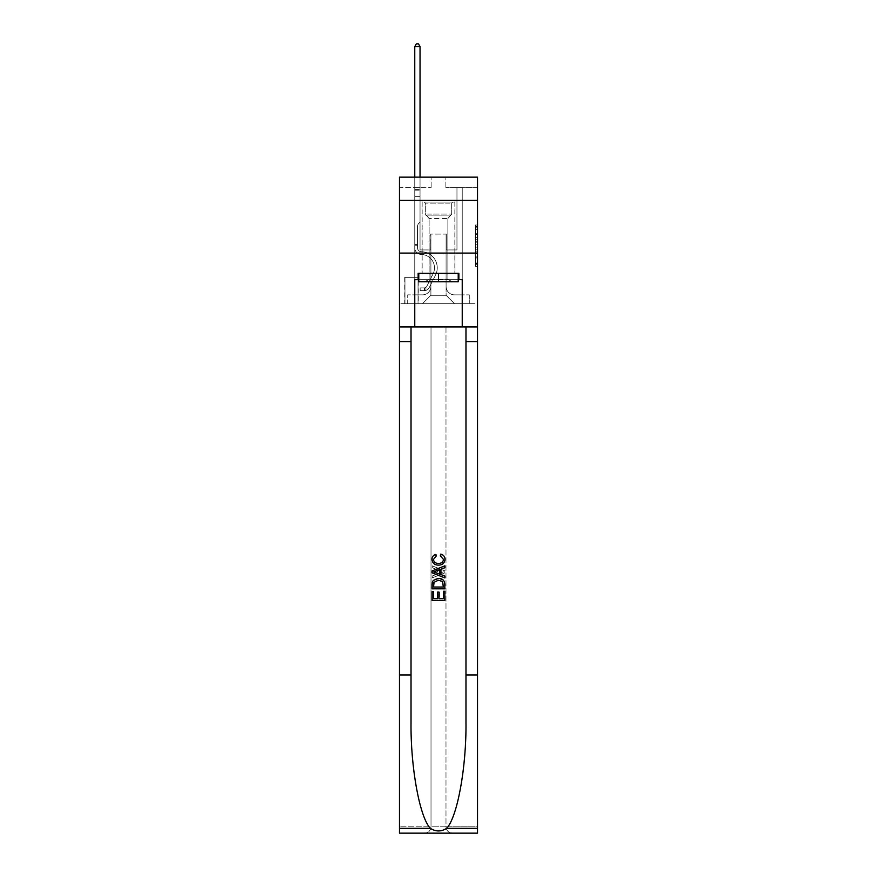 <?xml version="1.0" encoding="UTF-8"?>
<svg xmlns="http://www.w3.org/2000/svg" width="877" height="877" viewBox="0 0 877 877"><rect width="100%" height="100%" fill="white"/><g stroke="black" fill="none" stroke-linecap="round" stroke-linejoin="round"><path stroke-width="0.66" stroke-dasharray="4.38 3.29" d="M475.411 237.634L475.411 244.255L477.526 244.255L477.526 264.339L477.526 227.077L477.526 244.255L475.411 244.255L475.411 226.452L475.411 266.411L475.411 225.005L475.411 263.517L477.526 263.517L475.411 263.517L477.526 263.517L475.411 263.517L475.411 256.895L475.411 266.411L477.526 266.411L477.526 225.005L477.526 263.407L477.526 247.161L475.411 247.161L477.526 247.161L477.526 256.895L477.526 227.899L475.411 227.899L477.526 227.899L477.526 266.411L477.526 227.077L477.526 266.411L475.411 266.411L475.411 225.005L477.526 225.005L477.526 227.077L477.526 225.005L477.526 227.077L477.526 225.005L477.526 226.452L477.526 225.005L475.411 225.005L475.411 227.899L477.526 227.899L475.411 227.899L475.411 237.634L477.526 237.634M454.955 200.362L454.955 253.091L422.045 253.091L454.955 253.091L422.045 253.091L454.955 253.091L454.955 273.339L422.045 273.339L454.955 273.339L422.045 273.339L454.955 273.339L454.955 253.091L422.045 253.091L422.045 273.339L422.045 253.091L454.955 253.091L422.045 253.091L454.955 253.091L454.955 200.362L422.045 200.362L422.045 253.091L422.045 200.362L454.955 200.362M418.252 277.351L404.746 277.351L418.252 277.351L418.252 303.716L404.746 303.716L418.252 303.716M404.746 277.351L404.746 303.716M477.526 241.778L477.526 239.706L477.526 241.778L475.411 241.778L475.411 233.446L475.411 257.981L475.411 251.82L477.526 251.82L475.411 251.82L475.411 266.411L477.526 266.411L475.411 266.411L477.526 266.411L475.411 266.411L475.411 225.005L477.526 225.005L475.411 225.005L477.526 225.005L475.411 225.005L475.411 241.778L477.526 241.778M477.526 674.95L465.972 674.95L465.972 326.913L477.526 326.913L477.526 253.091L477.526 303.716L399.473 303.716L477.526 303.716L477.526 177.154L445.878 177.154L477.526 177.154L477.526 187.7L477.526 177.154L399.473 177.154L431.122 177.154L399.473 177.154L399.473 187.7L431.122 187.7L399.473 187.7L399.473 177.154L399.473 200.362L477.526 200.362L399.473 200.362L399.473 253.091L477.526 253.091L399.473 253.091L399.473 303.716L399.473 253.091L477.526 253.091L399.473 253.091L399.473 833.15L477.526 833.15L399.473 833.15L399.473 826.825L477.526 826.825L477.526 253.091L399.473 253.091L477.526 253.091L399.473 253.091L399.473 326.913L399.473 253.091M414.766 187.7L414.766 294.858L422.473 294.858A8.441 8.441 0 0 0 430.903 286.417L430.903 234.104L430.903 295.275L430.903 234.104L430.903 295.275L430.903 234.104L446.097 234.104L446.097 286.417A8.441 8.441 0 0 0 454.527 294.858L462.234 294.858L462.234 187.7L462.234 294.858L462.234 187.7L462.234 294.858L462.234 187.7L462.234 294.858L462.234 187.7L462.234 294.858L462.234 187.7L462.234 294.858L462.234 187.7L462.234 294.858L462.234 187.7L462.234 294.858L462.234 187.7L462.234 294.858L462.234 187.7L462.234 294.858L469.294 294.858L454.527 294.858L462.234 294.858L454.527 294.858L462.234 294.858L454.527 294.858L462.234 294.858L454.527 294.858L462.234 294.858L454.527 294.858L462.234 294.858L454.527 294.858L462.234 294.858L454.527 294.858L462.234 294.858L454.527 294.858L462.234 294.858L462.234 187.7L456.961 187.7L462.234 187.7L456.961 187.7L462.234 187.7L456.961 187.7L462.234 187.7L456.961 187.7L462.234 187.7L456.961 187.7L462.234 187.7L456.961 187.7L462.234 187.7L456.961 187.7L462.234 187.7L456.961 187.7L462.234 187.7L456.961 187.7L462.234 187.7L456.961 187.7L462.234 187.7L462.234 294.858L454.527 294.858A8.441 8.441 0 0 1 446.097 286.417A8.441 8.441 0 0 0 454.527 294.858A8.441 8.441 0 0 1 446.097 286.417A8.441 8.441 0 0 0 454.527 294.858A8.441 8.441 0 0 1 446.097 286.417A8.441 8.441 0 0 0 454.527 294.858A8.441 8.441 0 0 1 446.097 286.417A8.441 8.441 0 0 0 454.527 294.858A8.441 8.441 0 0 1 446.097 286.417A8.441 8.441 0 0 0 454.527 294.858A8.441 8.441 0 0 1 446.097 286.417A8.441 8.441 0 0 0 454.527 294.858A8.441 8.441 0 0 1 446.097 286.417A8.441 8.441 0 0 0 454.527 294.858A8.441 8.441 0 0 1 446.097 286.417A8.441 8.441 0 0 0 454.527 294.858A8.441 8.441 0 0 1 446.097 286.417L446.097 234.104L446.097 295.275L430.903 295.275L446.097 295.275L454.527 303.716L469.294 303.716L422.473 303.716L454.527 303.716L446.097 295.275L454.527 303.716L446.097 295.275L446.097 234.104L446.097 295.275L446.097 234.104L430.695 234.104L430.695 249.934L420.039 249.934L420.039 187.7L414.766 187.7L414.766 294.858L422.473 294.858A8.441 8.441 0 0 0 430.903 286.417L430.903 234.104L430.695 249.934L420.039 249.934L420.039 187.7L414.766 187.7L414.766 294.858L422.473 294.858L407.706 294.858L422.473 294.858L414.766 294.858L414.766 187.7L414.766 294.858L414.766 187.7L414.766 294.858L414.766 187.7L414.766 294.858L414.766 187.7L414.766 294.858L414.766 187.7L414.766 294.858L414.766 187.7L414.766 294.858L414.766 187.7L414.766 294.858L414.766 187.7L420.039 187.7L414.766 187.7L420.039 187.7L414.766 187.7L420.039 187.7L414.766 187.7L420.039 187.7L414.766 187.7L420.039 187.7L414.766 187.7L420.039 187.7L414.766 187.7L420.039 187.7L414.766 187.7L420.039 187.7L414.766 187.7L420.039 187.7L414.766 187.7L414.766 294.858L414.766 187.7M430.903 286.417L430.903 234.104L430.695 249.934L420.039 249.934L420.039 187.7L420.039 249.934L420.039 187.7L420.039 249.934L420.039 187.7L420.039 249.934L420.039 187.7L420.039 249.934L420.039 187.7L420.039 249.934L420.039 187.7L420.039 249.934L420.039 187.7L420.039 249.934L420.039 187.7L420.039 249.934L420.039 187.7L420.039 249.934L430.695 249.934L420.039 249.934L430.695 249.934L420.039 249.934L430.695 249.934L420.039 249.934L430.695 249.934L420.039 249.934L430.695 249.934L420.039 249.934L430.695 249.934L420.039 249.934L430.695 249.934L420.039 249.934L430.695 249.934L420.039 249.934L430.695 249.934L430.903 234.104L430.903 286.417A8.441 8.441 0 0 1 422.473 294.858A8.441 8.441 0 0 0 430.903 286.417A8.441 8.441 0 0 1 422.473 294.858A8.441 8.441 0 0 0 430.903 286.417A8.441 8.441 0 0 1 422.473 294.858A8.441 8.441 0 0 0 430.903 286.417A8.441 8.441 0 0 1 422.473 294.858A8.441 8.441 0 0 0 430.903 286.417A8.441 8.441 0 0 1 422.473 294.858A8.441 8.441 0 0 0 430.903 286.417A8.441 8.441 0 0 1 422.473 294.858A8.441 8.441 0 0 0 430.903 286.417A8.441 8.441 0 0 1 422.473 294.858A8.441 8.441 0 0 0 430.903 286.417A8.441 8.441 0 0 1 422.473 294.858A8.441 8.441 0 0 0 430.903 286.417M477.526 187.7L445.878 187.7L477.526 187.7M404.966 303.716L418.044 303.716L404.966 303.716L404.966 277.351L418.044 277.351L418.044 303.716L418.044 277.351L404.966 277.351L404.966 303.716M407.706 303.716L422.473 303.716L430.903 295.275L422.473 303.716L430.903 295.275L422.473 303.716L407.706 303.716L407.706 294.858L407.706 303.716M446.305 234.104L446.305 249.934L446.305 234.104M445.878 187.7L445.878 177.154L445.878 187.7M431.122 187.7L431.122 177.154L431.122 187.7M469.294 294.858L469.294 303.716L469.294 294.858M456.961 187.7L456.961 249.934L446.305 249.934L456.961 249.934L446.305 249.934L456.961 249.934L446.305 249.934L456.961 249.934L446.305 249.934L456.961 249.934L446.305 249.934L456.961 249.934L446.305 249.934L456.961 249.934L446.305 249.934L456.961 249.934L446.305 249.934L456.961 249.934L446.305 249.934L456.961 249.934L446.305 249.934L456.961 249.934L456.961 187.7M477.526 200.362L399.473 200.362M475.411 244.255L477.526 244.255L475.411 244.255M475.411 226.452L475.411 225.005L475.411 226.452L477.526 226.452L475.411 226.452M475.411 257.871L475.411 249.232L475.411 257.871L477.526 257.871L475.411 257.871M475.411 249.232L475.411 247.161L477.526 247.161L475.411 247.161L475.411 249.232L477.526 249.232L475.411 249.232M475.411 233.446L475.411 227.899L475.411 233.446L477.526 233.446L475.411 233.446M475.411 225.005L477.526 225.005L475.411 225.005L475.411 227.077L475.411 225.005L477.526 225.005M475.411 266.411L477.526 266.411L475.411 266.411L475.411 264.339L475.411 266.411M414.766 245.713L414.766 46.591L414.766 196.349L414.766 46.591L420.039 46.591L420.039 189.388L420.039 46.591L414.766 46.591L416.356 43.85L418.461 43.85L416.356 43.85L414.766 46.591L414.766 196.349L414.766 46.591L420.039 46.591L418.461 43.85L420.039 46.591L420.039 196.349L414.766 196.349L414.766 46.591L416.356 43.85L418.461 43.85L416.356 43.85L414.766 46.591L414.766 196.349L414.766 46.591L420.039 46.591L414.766 46.591L416.356 43.85L418.461 43.85L420.039 46.591L418.461 43.85L416.356 43.85L414.766 46.591L414.766 196.349L414.766 46.591L420.039 46.591L420.039 189.388L420.039 46.591L414.766 46.591L416.356 43.85L418.461 43.85L420.039 46.591L418.461 43.85L416.356 43.85L414.766 46.591L414.766 196.349L420.039 196.349L420.039 222.089L418.855 223.273A4.582 4.582 -6.3 0 0 417.518 226.518A4.582 4.582 173.7 0 1 418.855 223.273L420.039 222.089L420.039 189.388L420.039 196.349L414.766 196.349L414.766 247.829A6.643 6.643 -6.3 0 0 421.311 254.473A6.643 6.643 173.7 0 1 414.766 247.829L414.766 196.349L420.039 196.349L420.039 222.089L418.855 223.273A4.582 4.582 0 0 0 417.518 226.518A4.582 4.582 0 0 1 418.855 223.273L420.039 222.089L420.039 46.591L420.039 196.349L414.766 196.349L414.766 247.829A6.643 6.643 0 0 0 421.311 254.473A6.643 6.643 173.7 0 1 414.766 247.829L414.766 196.349L420.039 196.349L420.039 222.089L418.855 223.273A4.582 4.582 0 0 0 417.518 226.518A4.582 4.582 0 0 1 418.855 223.273L420.039 222.089L420.039 46.591L414.766 46.591L420.039 46.591L418.461 43.85L420.039 46.591L420.039 196.349L414.766 196.349L414.766 247.829A6.643 6.643 0 0 0 421.311 254.473A6.643 6.643 173.7 0 1 414.766 247.829L414.766 196.349L420.039 196.349L420.039 222.089L418.855 223.273A4.582 4.582 0 0 0 417.518 226.518A4.582 4.582 0 0 1 418.855 223.273L420.039 222.089L420.039 46.591L414.766 46.591L416.356 43.85L418.461 43.85L416.356 43.85L414.766 46.591L414.766 189.388L414.766 46.591L420.039 46.591L418.461 43.85L420.039 46.591L420.039 196.349L414.766 196.349L414.766 247.829A6.643 6.643 0 0 0 421.311 254.473A13.396 13.396 173.7 0 1 433.063 273.876A13.396 13.396 -6.3 0 0 421.311 254.473A6.643 6.643 0 0 1 414.766 247.829L414.766 196.349L420.039 196.349L420.039 222.089L418.855 223.273A4.582 4.582 0 0 0 417.518 226.518A4.582 4.582 0 0 1 418.855 223.273L420.039 222.089L420.039 46.591L414.766 46.591L416.356 43.85L418.461 43.85L416.356 43.85L414.766 46.591L414.766 190.177L414.766 46.591L420.039 46.591L418.461 43.85L420.039 46.591L420.039 196.349L414.766 196.349L414.766 247.829A6.643 6.643 0 0 0 421.311 254.473A6.643 6.643 0 0 1 414.766 247.829L414.766 196.349L420.039 196.349L420.039 222.089L418.855 223.273A4.582 4.582 0 0 0 417.518 226.518A4.582 4.582 0 0 1 418.855 223.273L420.039 222.089L420.039 46.591L414.766 46.591L416.356 43.85L418.461 43.85L416.356 43.85L414.766 46.591L414.766 247.829A6.643 6.643 0 0 0 421.311 254.473A6.643 6.643 0 0 1 414.766 247.829L414.766 196.349L420.039 196.349L420.039 222.089L418.855 223.273A4.582 4.582 0 0 0 417.518 226.518A4.582 4.582 0 0 1 418.855 223.273L420.039 222.089L420.039 196.349L414.766 196.349L414.766 247.829A6.643 6.643 0 0 0 421.311 254.473A13.396 13.396 0 0 1 433.063 273.876A13.396 13.396 -6.3 0 0 421.311 254.473A6.643 6.643 0 0 1 414.766 247.829L414.766 196.349L420.039 196.349L420.039 190.177L420.039 222.089L418.855 223.273A4.582 4.582 0 0 0 417.518 226.518A4.582 4.582 0 0 1 418.855 223.273L420.039 222.089L420.039 196.349L414.766 196.349L414.766 247.829A6.643 6.643 0 0 0 421.311 254.473A6.643 6.643 0 0 1 414.766 247.829L414.766 196.349L420.039 196.349L420.039 189.388L420.039 222.089L418.855 223.273A4.582 4.582 0 0 0 417.518 226.518A4.582 4.582 0 0 1 418.855 223.273L420.039 222.089L420.039 196.349L414.766 196.349L414.766 247.829A6.643 6.643 0 0 0 421.311 254.473A6.643 6.643 0 0 1 414.766 247.829L414.766 196.349L420.039 196.349L420.039 46.591L418.461 43.85L420.039 46.591L420.039 222.089L418.855 223.273A4.582 4.582 0 0 0 417.518 226.518A4.582 4.582 0 0 1 418.855 223.273L420.039 222.089L420.039 196.349L414.766 196.349L414.766 247.829L414.766 245.713L417.518 245.713L417.518 244.442L414.766 244.442L417.518 244.442L417.518 247.829L417.518 226.518L417.518 247.829A3.903 3.903 -6.3 0 0 421.355 251.721A3.903 3.903 173.7 0 1 417.518 247.829L417.518 226.518L417.518 247.829L417.518 244.442L414.766 244.442L417.518 244.442L417.518 247.829A3.903 3.903 0 0 0 421.355 251.721A3.903 3.903 173.7 0 1 417.518 247.829L417.518 226.518L417.518 247.829A3.903 3.903 0 0 0 421.355 251.721A3.903 3.903 173.7 0 1 417.518 247.829L417.518 226.518L417.518 247.829L417.518 244.442L414.766 244.442L417.518 244.442L417.518 247.829A3.903 3.903 0 0 0 421.355 251.721A16.137 16.137 173.7 0 1 435.518 275.104A16.137 16.137 -6.3 0 0 421.355 251.721A3.903 3.903 0 0 1 417.518 247.829L417.518 226.518L417.518 247.829A3.903 3.903 0 0 0 421.355 251.721A3.903 3.903 0 0 1 417.518 247.829L417.518 226.518L417.518 247.829L417.518 244.442L414.766 244.442L417.518 244.442L417.518 247.829A3.903 3.903 0 0 0 421.355 251.721A3.903 3.903 0 0 1 417.518 247.829L417.518 226.518L417.518 247.829A3.903 3.903 0 0 0 421.355 251.721A16.137 16.137 0 0 1 435.518 275.104A16.137 16.137 -6.3 0 0 421.355 251.721A3.903 3.903 0 0 1 417.518 247.829L417.518 226.518L417.518 247.829L417.518 244.442L414.766 244.442L417.518 244.442L417.518 247.829A3.903 3.903 0 0 0 421.355 251.721A3.903 3.903 0 0 1 417.518 247.829L417.518 226.518L417.518 247.829A3.903 3.903 0 0 0 421.355 251.721A3.903 3.903 0 0 1 417.518 247.829L417.518 226.518L417.518 247.829L417.518 245.713L414.766 245.713M424.369 290.638A5.591 5.591 -6.3 0 0 429.259 287.557L435.518 275.104A16.137 16.137 -6.3 0 0 421.355 251.721A16.137 16.137 0 0 1 435.518 275.104L429.259 287.557L435.518 275.104A16.137 16.137 0 0 0 421.355 251.721A3.903 3.903 0 0 1 417.518 247.829A3.903 3.903 0 0 0 421.355 251.721A3.903 3.903 0 0 1 417.518 247.829A3.903 3.903 0 0 0 421.355 251.721A16.137 16.137 0 0 1 435.518 275.104A16.137 16.137 0 0 0 421.355 251.721A3.903 3.903 0 0 1 417.518 247.829A3.903 3.903 0 0 0 421.355 251.721A3.903 3.903 0 0 1 417.518 247.829A3.903 3.903 0 0 0 421.355 251.721A16.137 16.137 0 0 1 435.518 275.104A16.137 16.137 0 0 0 421.355 251.721A3.903 3.903 0 0 1 417.518 247.829A3.903 3.903 0 0 0 421.355 251.721A16.137 16.137 0 0 1 435.518 275.104L429.259 287.557L435.518 275.104A16.137 16.137 0 0 0 421.355 251.721A3.903 3.903 0 0 1 417.518 247.829A3.903 3.903 0 0 0 421.355 251.721A3.903 3.903 0 0 1 417.518 247.829A3.903 3.903 0 0 0 421.355 251.721A16.137 16.137 0 0 1 435.518 275.104A16.137 16.137 0 0 0 421.355 251.721A3.903 3.903 0 0 1 417.518 247.829A3.903 3.903 0 0 0 421.355 251.721A16.137 16.137 0 0 1 435.518 275.104A16.137 16.137 0 0 0 421.355 251.721A3.903 3.903 0 0 1 417.518 247.829A3.903 3.903 0 0 0 421.355 251.721A3.903 3.903 0 0 1 417.518 247.829A3.903 3.903 0 0 0 421.355 251.721A16.137 16.137 0 0 1 435.518 275.104L429.259 287.557A5.591 5.591 173.7 0 1 425.948 290.375A5.591 5.591 -6.3 0 0 429.259 287.557L435.518 275.104A16.137 16.137 0 0 0 421.355 251.721A3.903 3.903 0 0 1 417.518 247.829A3.903 3.903 0 0 0 421.355 251.721A16.137 16.137 0 0 1 435.518 275.104A16.137 16.137 0 0 0 421.355 251.721A16.137 16.137 0 0 1 435.518 275.104L429.259 287.557L435.518 275.104A16.137 16.137 0 0 0 421.355 251.721A16.137 16.137 0 0 1 435.518 275.104A16.137 16.137 0 0 0 421.355 251.721A16.137 16.137 0 0 1 435.518 275.104L429.259 287.557L435.518 275.104A16.137 16.137 0 0 0 421.355 251.721A16.137 16.137 0 0 1 435.518 275.104L429.259 287.557A5.591 5.591 0 0 1 425.948 290.375C424.325 290.725 424.325 290.725 425.948 290.375C424.325 290.725 424.325 290.725 425.948 290.375A5.591 5.591 0 0 0 429.259 287.557L435.518 275.104A16.137 16.137 0 0 0 421.355 251.721A16.137 16.137 0 0 1 435.518 275.104A16.137 16.137 0 0 0 421.355 251.721A16.137 16.137 0 0 1 435.518 275.104L429.259 287.557L435.518 275.104A16.137 16.137 0 0 0 421.355 251.721A16.137 16.137 0 0 1 435.518 275.104L429.259 287.557L435.518 275.104A16.137 16.137 0 0 0 421.355 251.721A16.137 16.137 0 0 1 435.518 275.104A16.137 16.137 0 0 0 421.355 251.721A16.137 16.137 0 0 1 435.518 275.104L429.259 287.557A5.591 5.591 0 0 1 425.948 290.375C424.325 290.725 424.325 290.725 425.948 290.375C424.325 290.725 424.325 290.725 425.948 290.375A5.591 5.591 0 0 0 429.259 287.557L435.518 275.104A16.137 16.137 0 0 0 421.355 251.721A16.137 16.137 0 0 1 435.518 275.104L429.259 287.557A5.591 5.591 0 0 1 425.948 290.375C424.325 290.725 424.325 290.725 425.948 290.375C424.325 290.725 424.325 290.725 425.948 290.375A5.591 5.591 0 0 0 429.259 287.557L435.518 275.104L429.259 287.557A5.591 5.591 0 0 1 425.948 290.375C424.325 290.725 424.325 290.725 425.948 290.375C424.325 290.725 424.325 290.725 425.948 290.375A5.591 5.591 0 0 0 429.259 287.557L435.518 275.104L429.259 287.557A5.591 5.591 0 0 1 425.948 290.375C424.325 290.725 424.325 290.725 425.948 290.375C424.325 290.725 424.325 290.725 425.948 290.375A5.591 5.591 0 0 0 429.259 287.557L435.518 275.104L429.259 287.557A5.591 5.591 0 0 1 425.948 290.375C424.325 290.725 424.325 290.725 425.948 290.375C424.325 290.725 424.325 290.725 425.948 290.375A5.591 5.591 0 0 0 429.259 287.557L435.518 275.104L429.259 287.557A5.591 5.591 0 0 1 425.948 290.375C424.325 290.725 424.325 290.725 425.948 290.375C424.325 290.725 424.325 290.725 425.948 290.375A5.591 5.591 0 0 0 429.259 287.557L435.518 275.104L429.259 287.557A5.591 5.591 0 0 1 425.948 290.375C424.325 290.725 424.325 290.725 425.948 290.375C424.325 290.725 424.325 290.725 425.948 290.375A5.591 5.591 0 0 0 429.259 287.557L435.518 275.104L429.259 287.557A5.591 5.591 0 0 1 425.948 290.375C424.325 290.725 424.325 290.725 425.948 290.375C424.325 290.725 424.325 290.725 425.948 290.375A5.591 5.591 0 0 0 429.259 287.557A5.591 5.591 -6.3 0 1 424.369 290.638L424.369 287.897A2.85 2.85 -6.3 0 0 426.803 286.33L433.063 273.876A13.396 13.396 -6.3 0 0 421.311 254.473A13.396 13.396 0 0 1 433.063 273.876L426.803 286.33L433.063 273.876A13.396 13.396 0 0 0 421.311 254.473A6.643 6.643 0 0 1 414.766 247.829A6.643 6.643 0 0 0 421.311 254.473A6.643 6.643 0 0 1 414.766 247.829A6.643 6.643 0 0 0 421.311 254.473A13.396 13.396 0 0 1 433.063 273.876A13.396 13.396 0 0 0 421.311 254.473A6.643 6.643 0 0 1 414.766 247.829A6.643 6.643 0 0 0 421.311 254.473A6.643 6.643 0 0 1 414.766 247.829A6.643 6.643 0 0 0 421.311 254.473A13.396 13.396 0 0 1 433.063 273.876A13.396 13.396 0 0 0 421.311 254.473A6.643 6.643 0 0 1 414.766 247.829A6.643 6.643 0 0 0 421.311 254.473A13.396 13.396 0 0 1 433.063 273.876L426.803 286.33L433.063 273.876A13.396 13.396 0 0 0 421.311 254.473A6.643 6.643 0 0 1 414.766 247.829A6.643 6.643 0 0 0 421.311 254.473A6.643 6.643 0 0 1 414.766 247.829A6.643 6.643 0 0 0 421.311 254.473A13.396 13.396 0 0 1 433.063 273.876A13.396 13.396 0 0 0 421.311 254.473A6.643 6.643 0 0 1 414.766 247.829A6.643 6.643 0 0 0 421.311 254.473A13.396 13.396 0 0 1 433.063 273.876A13.396 13.396 0 0 0 421.311 254.473A6.643 6.643 0 0 1 414.766 247.829A6.643 6.643 0 0 0 421.311 254.473A6.643 6.643 0 0 1 414.766 247.829A6.643 6.643 0 0 0 421.311 254.473A13.396 13.396 0 0 1 433.063 273.876L426.803 286.33A2.85 2.85 173.7 0 1 425.948 287.338C424.347 288.073 424.347 288.073 425.948 287.338C424.347 288.073 424.347 288.073 425.948 287.338A2.85 2.85 -6.3 0 0 426.803 286.33L433.063 273.876A13.396 13.396 0 0 0 421.311 254.473A6.643 6.643 0 0 1 414.766 247.829A6.643 6.643 0 0 0 421.311 254.473A13.396 13.396 0 0 1 433.063 273.876A13.396 13.396 0 0 0 421.311 254.473A13.396 13.396 0 0 1 433.063 273.876L426.803 286.33L433.063 273.876A13.396 13.396 0 0 0 421.311 254.473A13.396 13.396 0 0 1 433.063 273.876A13.396 13.396 0 0 0 421.311 254.473A13.396 13.396 0 0 1 433.063 273.876L426.803 286.33L433.063 273.876A13.396 13.396 0 0 0 421.311 254.473A13.396 13.396 0 0 1 433.063 273.876L426.803 286.33A2.85 2.85 0 0 1 425.948 287.338C424.347 288.073 424.347 288.073 425.948 287.338C424.347 288.073 424.347 288.073 425.948 287.338A2.85 2.85 0 0 0 426.803 286.33L433.063 273.876A13.396 13.396 0 0 0 421.311 254.473A13.396 13.396 0 0 1 433.063 273.876A13.396 13.396 0 0 0 421.311 254.473A13.396 13.396 0 0 1 433.063 273.876L426.803 286.33L433.063 273.876A13.396 13.396 0 0 0 421.311 254.473A13.396 13.396 0 0 1 433.063 273.876L426.803 286.33L433.063 273.876A13.396 13.396 0 0 0 421.311 254.473A13.396 13.396 0 0 1 433.063 273.876A13.396 13.396 0 0 0 421.311 254.473A13.396 13.396 0 0 1 433.063 273.876L426.803 286.33A2.85 2.85 0 0 1 425.948 287.338C424.347 288.073 424.347 288.073 425.948 287.338C424.347 288.073 424.347 288.073 425.948 287.338A2.85 2.85 0 0 0 426.803 286.33L433.063 273.876A13.396 13.396 0 0 0 421.311 254.473A13.396 13.396 0 0 1 433.063 273.876L426.803 286.33A2.85 2.85 0 0 1 425.948 287.338C424.347 288.073 424.347 288.073 425.948 287.338C424.347 288.073 424.347 288.073 425.948 287.338A2.85 2.85 0 0 0 426.803 286.33L433.063 273.876L426.803 286.33A2.85 2.85 0 0 1 425.948 287.338C424.347 288.073 424.347 288.073 425.948 287.338C424.347 288.073 424.347 288.073 425.948 287.338A2.85 2.85 0 0 0 426.803 286.33L433.063 273.876L426.803 286.33A2.85 2.85 0 0 1 425.948 287.338C424.347 288.073 424.347 288.073 425.948 287.338C424.347 288.073 424.347 288.073 425.948 287.338A2.85 2.85 0 0 0 426.803 286.33L433.063 273.876L426.803 286.33A2.85 2.85 0 0 1 425.948 287.338C424.347 288.073 424.347 288.073 425.948 287.338C424.347 288.073 424.347 288.073 425.948 287.338A2.85 2.85 0 0 0 426.803 286.33L433.063 273.876L426.803 286.33A2.85 2.85 0 0 1 425.948 287.338C424.347 288.073 424.347 288.073 425.948 287.338C424.347 288.073 424.347 288.073 425.948 287.338A2.85 2.85 0 0 0 426.803 286.33L433.063 273.876L426.803 286.33A2.85 2.85 0 0 1 425.948 287.338C424.347 288.073 424.347 288.073 425.948 287.338C424.347 288.073 424.347 288.073 425.948 287.338A2.85 2.85 0 0 0 426.803 286.33L433.063 273.876L426.803 286.33A2.85 2.85 0 0 1 425.948 287.338C424.347 288.073 424.347 288.073 425.948 287.338C424.347 288.073 424.347 288.073 425.948 287.338A2.85 2.85 0 0 0 426.803 286.33A2.85 2.85 -6.3 0 1 424.369 287.897L424.369 290.638L420.149 290.638L424.369 290.638A5.591 5.591 0 0 0 429.259 287.557A5.591 5.591 0 0 1 424.369 290.638L424.369 287.897L420.149 287.897L424.369 287.897A2.85 2.85 0 0 0 426.803 286.33A2.85 2.85 0 0 1 424.369 287.897L424.369 290.638L420.149 290.638L420.149 287.897L420.149 290.638L424.369 290.638A5.591 5.591 0 0 0 429.259 287.557A5.591 5.591 0 0 1 424.369 290.638L424.369 287.897L420.149 287.897L424.369 287.897A2.85 2.85 0 0 0 426.803 286.33A2.85 2.85 0 0 1 424.369 287.897L424.369 290.638L420.149 290.638L420.149 287.897L420.149 290.638L424.369 290.638A5.591 5.591 0 0 0 429.259 287.557A5.591 5.591 0 0 1 424.369 290.638L424.369 287.897L420.149 287.897L424.369 287.897A2.85 2.85 0 0 0 426.803 286.33A2.85 2.85 0 0 1 424.369 287.897L424.369 290.638L420.149 290.638L420.149 287.897L420.149 290.638L424.369 290.638A5.591 5.591 0 0 0 429.259 287.557A5.591 5.591 0 0 1 424.369 290.638L424.369 287.897L420.149 287.897L424.369 287.897A2.85 2.85 0 0 0 426.803 286.33A2.85 2.85 0 0 1 424.369 287.897L424.369 290.638L420.149 290.638L420.149 287.897L420.149 290.638L424.369 290.638A5.591 5.591 0 0 0 429.259 287.557A5.591 5.591 0 0 1 424.369 290.638L424.369 287.897L420.149 287.897L424.369 287.897A2.85 2.85 0 0 0 426.803 286.33A2.85 2.85 0 0 1 424.369 287.897L424.369 290.638L420.149 290.638L420.149 287.897L420.149 290.638L424.369 290.638A5.591 5.591 0 0 0 429.259 287.557A5.591 5.591 0 0 1 424.369 290.638L424.369 287.897L420.149 287.897L424.369 287.897A2.85 2.85 0 0 0 426.803 286.33A2.85 2.85 0 0 1 424.369 287.897L424.369 290.638L420.149 290.638L420.149 287.897L420.149 290.638L424.369 290.638A5.591 5.591 0 0 0 429.259 287.557A5.591 5.591 0 0 1 424.369 290.638L424.369 287.897L420.149 287.897L424.369 287.897A2.85 2.85 0 0 0 426.803 286.33A2.85 2.85 0 0 1 424.369 287.897L424.369 290.638L420.149 290.638L420.149 287.897L420.149 290.638L424.369 290.638A5.591 5.591 0 0 0 429.259 287.557A5.591 5.591 0 0 1 424.369 290.638L424.369 287.897L420.149 287.897L424.369 287.897A2.85 2.85 0 0 0 426.803 286.33A2.85 2.85 0 0 1 424.369 287.897L424.369 290.638L420.149 290.638L420.149 287.897L420.149 290.638L424.369 290.638A5.591 5.591 0 0 0 429.259 287.557A5.591 5.591 0 0 1 424.369 290.638L424.369 287.897L420.149 287.897L424.369 287.897A2.85 2.85 0 0 0 426.803 286.33A2.85 2.85 0 0 1 424.369 287.897L424.369 290.638L420.149 290.638L420.149 287.897L420.149 290.638L424.369 290.638M426.167 202.05L452.74 202.05L426.167 202.05M449.912 203.102L425.312 203.102L449.912 203.102M426.628 281.78L452.214 281.78L426.628 281.78M430.366 279.281L447.884 279.281L430.366 279.281M446.634 218.505L429.116 218.505L446.634 218.505M424.347 202.05L454.845 202.05L424.347 202.05M424.347 273.339L454.845 273.339L424.347 273.339M458.222 273.339L458.222 281.78L458.222 273.339L418.778 273.339L458.222 273.339L458.222 281.78L418.778 281.78L458.222 281.78L418.778 281.78L418.778 273.339L418.778 281.78L418.778 273.339L438.5 273.339L438.5 281.78L438.5 273.339L418.778 273.339M418.143 279.664L418.143 273.339L418.143 279.664L414.766 279.664L462.234 279.664L418.143 279.664L418.143 273.339L458.857 273.339L438.5 273.339L438.5 281.78M432.175 600.504L432.175 591.262L433.633 591.262L433.633 598.717L438.018 598.717L438.018 592.074L439.476 592.074L439.476 598.717L443.378 598.717L443.378 591.58L444.836 591.58L444.836 600.504L432.175 600.504L444.836 600.504L444.836 591.58L443.378 591.58L443.378 598.717L439.476 598.717L439.476 592.074L438.018 592.074L438.018 598.717L433.633 598.717L433.633 591.262L432.175 591.262L432.175 600.504M438.577 578.436L443.751 580.421L444.65 582.262L444.836 588.829L432.175 588.829L432.175 584.29C432.394 580.366 434.532 578.414 438.577 578.436C434.521 578.425 432.394 580.377 432.175 584.29L432.175 588.829L444.836 588.829L444.65 582.262L443.751 580.421L438.577 578.436M432.01 559.263C432.153 556.511 433.556 554.79 436.231 554.1L436.647 555.886L433.479 559.438C433.918 562.19 435.628 563.494 438.61 563.352C441.504 563.451 443.148 562.135 443.532 559.394L440.934 556.215L441.317 554.428C443.685 555.152 444.913 556.785 445.001 559.307C444.628 563.111 442.49 565.051 438.599 565.139C434.553 565.117 432.361 563.166 432.01 559.263L432.01 559.263C432.361 563.155 434.553 565.106 438.599 565.139L438.599 565.139C442.49 565.051 444.617 563.111 445.001 559.307L445.001 559.307C444.935 556.807 443.707 555.174 441.317 554.428L440.934 556.215L443.532 559.394C443.159 562.124 441.515 563.44 438.61 563.352L438.61 563.352C435.65 563.505 433.94 562.201 433.479 559.438L436.647 555.886L436.231 554.1C433.545 554.801 432.142 556.522 432.01 559.263M465.972 674.95L465.972 326.913L399.473 326.913L477.526 326.913L399.473 326.913L431.013 326.913L431.013 826.825L399.473 826.825L399.473 326.913L431.013 326.913L431.013 826.825C430.607 830.64 428.502 832.744 424.687 833.15C428.502 832.744 430.607 830.64 431.013 826.825L431.013 326.913L445.987 326.913L431.013 326.913L431.013 826.825C430.607 830.64 428.502 832.744 424.687 833.15L452.313 833.15C448.498 832.744 446.393 830.64 445.987 826.825L431.013 826.825C430.607 830.64 428.502 832.744 424.687 833.15L399.473 833.15L399.473 326.913L477.526 326.913L445.987 326.913L445.987 826.825C446.393 830.64 448.498 832.744 452.313 833.15L477.526 833.15L477.526 826.825L445.987 826.825L445.987 326.913L477.526 326.913L477.526 826.825L477.526 253.091M465.972 326.913L465.972 721.979C466.531 766.937 457.41 817.156 446.656 828.337C441.23 831.813 435.781 831.813 430.344 828.337C419.59 817.156 410.469 766.937 411.028 721.979L411.028 326.913L477.526 326.913M444.836 570.861L444.836 572.878L432.175 577.899L432.175 576.003L436.077 574.567L436.077 569.173L432.175 567.726L432.175 565.84L444.836 570.861L432.175 565.84L432.175 567.726L436.066 569.173L436.066 574.567L432.175 576.003L432.175 577.899L444.836 572.878L444.836 570.861M411.028 326.913L411.028 721.979L411.028 326.913L399.473 326.913M411.028 674.95L399.473 674.95M418.778 279.664L438.5 279.664L438.5 273.339L458.857 273.339L458.857 279.664M462.234 326.913L462.234 279.664L462.234 326.913L462.234 279.664L414.766 279.664L414.766 326.913M441.032 572.736L437.535 574.029L437.535 569.71L443.378 571.87L441.032 572.736L443.378 571.87L437.535 569.71L437.535 574.029L441.032 572.736M433.633 587.042L434.532 581.44L438.599 580.223L443.115 582.383L443.378 587.042L433.633 587.042L443.378 587.042L443.115 582.383L438.599 580.223L434.532 581.44L433.622 587.042L433.885 582.383L438.401 580.223L442.468 581.44M432.164 600.504L444.825 600.504L444.825 591.262L443.367 591.262M438.982 598.717L438.982 592.074L437.524 592.074M433.622 598.717L433.622 591.58L432.164 591.58M432.164 588.829L444.825 588.829L444.825 584.29C444.606 580.366 442.468 578.414 438.423 578.436L433.249 580.421M432.35 582.262L432.164 584.499M440.353 555.886L443.521 559.438C443.082 562.19 441.372 563.494 438.39 563.352C435.496 563.451 433.852 562.135 433.468 559.394L436.066 556.215L435.683 554.428C433.315 555.152 432.087 556.785 431.999 559.307C432.372 563.111 434.51 565.051 438.401 565.139C442.447 565.117 444.639 563.166 444.99 559.263C444.847 556.511 443.444 554.79 440.769 554.1M444.825 577.899L444.825 576.003L440.923 574.567L440.923 569.173L444.825 567.726L444.825 565.84M438.5 273.339L438.5 279.664L458.222 279.664M452.313 833.15C448.498 832.744 446.393 830.64 445.987 826.825C446.393 830.64 448.498 832.744 452.313 833.15M439.465 574.029L433.622 571.87L439.465 569.71M414.766 177.154L414.766 46.591L420.039 46.591L414.766 46.591L416.356 43.85L418.461 43.85L416.356 43.85L414.766 46.591L414.766 189.388L414.766 46.591L420.039 46.591L418.461 43.85L420.039 46.591L420.039 189.388L420.039 46.591L414.766 46.591L416.356 43.85L418.461 43.85L416.356 43.85L414.766 46.591L420.039 46.591L418.461 43.85L420.039 46.591L420.039 177.154M420.149 287.897L424.26 287.897L420.149 287.897L420.149 290.638L420.149 287.897M414.766 189.388L414.766 190.177L414.766 189.388L420.039 189.388L414.766 189.388M425.948 290.375C424.325 290.725 424.325 290.725 425.948 290.375C424.325 290.725 424.325 290.725 425.948 290.375L425.948 287.338L425.948 290.375M420.039 46.591L418.461 43.85L416.356 43.85L414.766 46.591M475.411 256.895L477.526 256.895L475.411 256.895M475.411 253.782L477.526 253.782M475.411 234.532L477.526 234.532L475.411 234.532M475.411 227.077L477.526 227.077M475.411 264.339L477.526 264.339M475.411 262.07L477.526 262.07M475.411 229.357L477.526 229.357M475.411 242.195L477.526 242.195L475.411 242.195M475.411 253.891L477.526 253.891L475.411 253.891M475.411 257.981L477.526 257.981L475.411 257.981M475.411 239.706L477.526 239.706L475.411 239.706M414.766 190.177L420.039 190.177L414.766 190.177M427.088 214.087L451.688 214.087L427.088 214.087M449.539 215.139L425.751 215.139L449.539 215.139M411.028 341.679L399.473 341.679M465.972 341.679L477.526 341.679M477.526 828.337L446.656 828.337M430.344 828.337L399.473 828.337M475.411 263.407L477.526 263.407M475.411 263.517L477.526 263.517M475.411 227.899L477.526 227.899M424.687 287.864L424.687 290.627L424.687 287.864M425.312 203.102L424.26 202.05L425.312 203.102L425.312 214.087L429.116 218.505L429.116 279.281L424.786 281.78L429.116 279.281L429.116 218.505L425.312 214.087L425.312 203.102M454.845 202.05L454.845 273.339L454.845 202.05M422.155 202.05L422.155 273.339L422.155 202.05M451.688 214.087L451.688 203.102L452.74 202.05L451.688 203.102L451.688 214.087L447.884 218.505L447.884 279.281L452.214 281.78L447.884 279.281L447.884 218.505L451.688 214.087"/><path stroke-width="1.32" d="M477.526 200.362L477.526 177.154L399.473 177.154L399.473 200.362L477.526 200.362L477.526 253.091L399.473 253.091L399.473 200.362M458.222 273.339L458.222 281.78L418.778 281.78L418.778 273.339M438.5 273.339L438.5 281.78M443.367 591.262L443.367 598.717L438.982 598.717L443.367 598.717L443.367 591.262L444.825 591.262L444.825 600.504L432.164 600.504L432.164 591.58L432.164 600.504M437.524 592.074L437.524 598.717L433.622 598.717L437.524 598.717L437.524 592.074L438.982 592.074L438.982 598.717M433.249 580.421L432.35 582.262L433.249 580.421L438.423 578.436C442.479 578.425 444.606 580.377 444.825 584.29L444.825 588.829L432.164 588.829L432.164 584.499L432.164 588.829M440.769 554.1L440.353 555.886L440.769 554.1C443.455 554.801 444.858 556.522 444.99 559.263C444.639 563.155 442.447 565.106 438.401 565.139L438.401 565.139C434.51 565.051 432.383 563.111 431.999 559.307L431.999 559.307C432.065 556.807 433.293 555.174 435.683 554.428L436.066 556.215L433.468 559.394C433.841 562.124 435.485 563.44 438.39 563.352C441.35 563.505 443.06 562.201 443.521 559.438L440.353 555.886M446.656 828.337L477.526 828.337L477.526 833.15L399.473 833.15L399.473 674.95L411.028 674.95L411.028 721.979C410.469 766.937 419.59 817.156 430.344 828.337C435.77 831.813 441.219 831.813 446.656 828.337C457.41 817.156 466.531 766.937 465.972 721.979L465.972 326.913M432.164 570.861L432.164 572.878L444.825 577.899L432.164 572.878L432.164 570.861L444.825 565.84L432.164 570.861M465.972 674.95L477.526 674.95L477.526 253.091M399.473 674.95L399.473 253.091M411.028 326.913L411.028 674.95M477.526 828.337L477.526 674.95M399.473 326.913L414.766 326.913L414.766 279.664L418.778 279.664M458.222 279.664L458.857 279.664L458.857 273.339L418.143 273.339L418.143 279.664M458.857 279.664L462.234 279.664L462.234 326.913L477.526 326.913M414.766 326.913L462.234 326.913M444.825 565.84L444.825 567.726L440.934 569.173L440.934 574.567L444.825 576.003L444.825 577.899M435.968 572.736L439.465 574.029L439.465 569.71L433.622 571.87L435.968 572.736M439.465 569.71L439.465 574.029M432.164 584.499L432.35 582.262M442.468 581.44L443.367 587.042L442.468 581.44L438.401 580.223L433.885 582.383L433.622 587.042L443.367 587.042L433.622 587.042M432.164 591.58L433.622 591.58L433.622 598.717M420.039 177.154L420.039 46.591L414.766 46.591L414.766 177.154M414.766 46.591L416.356 43.85L418.461 43.85L420.039 46.591M465.972 341.679L477.526 341.679M411.028 341.679L399.473 341.679M399.473 828.337L430.344 828.337"/></g></svg>
